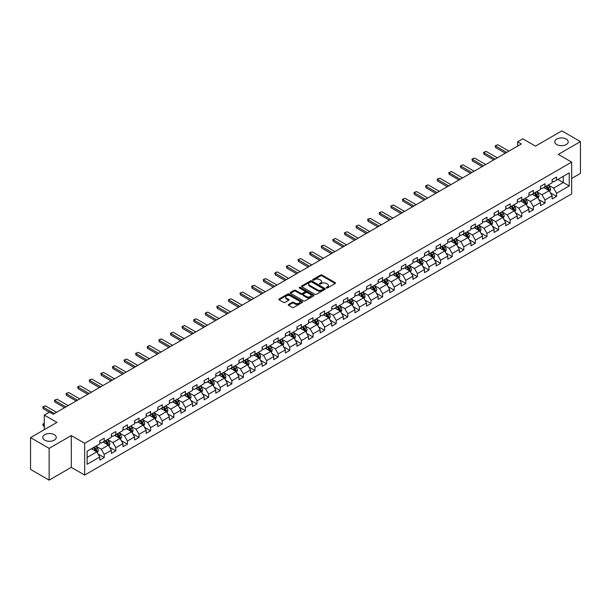 <?xml version="1.0" encoding="UTF-8"?>
<svg xmlns="http://www.w3.org/2000/svg" width="611" height="611" viewBox="0 0 611 611"><rect width="100%" height="100%" fill="white"/><g stroke="black" fill="none" stroke-linecap="round" stroke-linejoin="round"><path stroke-width="0.92" d="M326.411 287.957A0.726 0.42 0 0 0 327.435 287.957L335.187 283.481A1.031 0.596 0 0 0 335.492 283.061A1.031 0.596 0 0 0 335.187 282.633L322.05 275.049A1.031 0.596 0 0 0 320.592 275.049L312.84 279.525A0.726 0.42 0 0 0 313.863 280.121L314.864 279.54A3.299 1.909 0 0 1 319.538 279.54L320.63 280.174A3.299 1.909 0 0 1 321.6 281.518A3.299 1.909 0 0 1 320.63 282.87L319.629 283.451A0.726 0.42 0 0 0 320.645 284.039L321.653 283.458A3.299 1.909 0 0 1 326.32 283.458L327.42 284.092A3.299 1.909 0 0 1 328.382 285.436A3.299 1.909 0 0 1 327.42 286.788L326.411 287.369A0.726 0.42 0 0 0 326.411 287.957L326.411 287.369M54.264 434.665A6.729 3.887 0 0 0 46.932 433.825A6.729 3.887 0 0 0 42.778 437.415A6.729 3.887 0 0 0 44.748 440.157A6.729 3.887 0 0 0 52.088 441.005A6.729 3.887 0 0 0 56.243 437.415A6.729 3.887 0 0 0 54.264 434.665M566.252 139.079A6.729 3.887 0 0 0 558.912 138.231A6.729 3.887 0 0 0 554.757 141.821A6.729 3.887 0 0 0 556.736 144.57A6.729 3.887 0 0 0 564.068 145.41A6.729 3.887 0 0 0 568.222 141.821A6.729 3.887 0 0 0 566.252 139.079M288.552 304.461A1.031 0.596 0 0 0 288.255 304.881A1.031 0.596 0 0 0 288.552 305.301L292.241 307.432A1.031 0.596 0 0 0 293.7 307.432L302.315 302.46A1.031 0.596 0 0 0 302.613 302.04A1.031 0.596 0 0 0 302.315 301.62L289.179 294.036A1.031 0.596 0 0 0 287.712 294.036L279.105 299.008A1.031 0.596 0 0 0 278.799 299.428A1.031 0.596 0 0 0 279.105 299.848L283.557 302.414A1.031 0.596 0 0 0 285.016 302.414L288.697 300.291A1.031 0.596 0 0 0 289.003 299.871A1.031 0.596 0 0 0 288.697 299.451L286.49 298.176A2.757 1.596 0 0 1 285.688 297.045A2.757 1.596 0 0 1 287.391 295.571A2.757 1.596 0 0 1 290.401 295.923L299.046 300.91A2.757 1.596 0 0 1 299.856 302.04A2.757 1.596 0 0 1 298.153 303.514A2.757 1.596 0 0 1 295.144 303.163L293.7 302.33A1.031 0.596 0 0 0 292.241 302.33L288.552 304.461L288.552 305.301M571.675 178.443L580.45 173.371L580.45 141.607L561.86 130.876L535.465 146.113L522.825 138.819L517.624 141.821L521.343 143.967L53.226 414.235L49.506 412.089L44.305 415.09L44.305 429.686M49.14 448.359L49.14 480.124L71.296 467.331L71.296 435.567L49.14 448.359L30.55 437.629L56.945 422.384L44.305 415.09M71.296 435.567L84.677 443.296L571.675 162.129L571.675 193.893L84.677 475.06L84.677 443.296M580.45 141.607L558.294 154.4L571.675 162.129M314.94 294.326A1.031 0.596 0 0 0 316.399 294.326L325.006 289.354A1.031 0.596 0 0 0 325.312 288.934A1.031 0.596 0 0 0 325.006 288.514L311.87 280.93A1.031 0.596 0 0 0 310.411 280.93L301.803 285.902A1.031 0.596 0 0 0 301.498 286.322A1.031 0.596 0 0 0 301.803 286.742L314.94 294.326M299.573 288.109A0.726 0.42 0 0 1 300.307 288.216L300.307 287.353L313.657 295.067A1.031 0.596 0 0 1 313.962 295.487A1.031 0.596 0 0 1 313.657 295.907L305.049 300.879A1.031 0.596 0 0 1 303.591 300.879L290.454 293.295L290.454 292.455A1.031 0.596 0 0 0 290.149 292.875A1.031 0.596 0 0 0 290.454 293.295M290.454 292.455L294.135 290.324A1.031 0.596 0 0 1 295.594 290.324L300.925 293.402A1.031 0.596 0 0 0 302.384 293.402L304.828 291.989A1.031 0.596 0 0 0 305.133 291.569A1.031 0.596 0 0 0 304.828 291.149L299.283 287.941A0.726 0.42 0 0 1 300.307 287.353M49.14 480.124L30.55 469.393L30.55 437.629M98.027 453.958L104.229 457.547L104.229 454.408L111.37 450.292L111.37 453.423L115.83 450.849L115.83 447.718L122.971 443.594L122.971 446.725L127.432 444.151L127.432 441.02L134.565 436.896L134.565 440.027L139.025 437.453L139.025 434.322L146.166 430.197L146.166 433.336L150.627 430.755L150.627 427.624L157.768 423.507L157.768 426.638L162.228 424.065L162.228 420.926L169.362 416.809L169.362 419.94L173.822 417.366L173.822 414.235L180.963 410.111L180.963 413.242L185.423 410.668L185.423 407.537L192.564 403.413L192.564 406.552L197.025 403.97L197.025 400.839L204.158 396.715L204.158 399.854L208.618 397.28L208.618 394.141L215.759 390.024L215.759 393.156L220.22 390.582L220.22 387.443L227.361 383.326L227.361 386.458L231.821 383.884L231.821 380.752L238.954 376.628L238.954 379.759L243.415 377.186L243.415 374.054L250.556 369.93L250.556 373.069L255.016 370.487L255.016 367.356L262.15 363.24L262.15 366.371L266.617 363.797L266.617 360.658L273.751 356.541L273.751 359.673L278.211 357.099L278.211 353.96L285.352 349.843L285.352 352.975L289.813 350.401L289.813 347.269L296.946 343.145L296.946 346.277L301.414 343.703L301.414 340.571L308.547 336.447L308.547 339.586L313.008 337.005L313.008 333.873L320.149 329.757L320.149 332.888L324.609 330.314L324.609 327.175L331.742 323.059L331.742 326.19L336.21 323.616L336.21 320.485L343.344 316.361L343.344 319.492L347.804 316.918L347.804 313.787L354.945 309.662L354.945 312.794L359.405 310.22L359.405 307.089L366.539 302.964L366.539 306.103L371.007 303.522L371.007 300.391L378.14 296.274L378.14 299.405L382.601 296.831L382.601 293.692L389.742 289.576L389.742 292.707L394.202 290.133L394.202 287.002L401.335 282.878L401.335 286.009L405.803 283.435L405.803 280.304L412.937 276.18L412.937 279.319L417.397 276.737L417.397 273.606L424.538 269.482L424.538 272.621L428.998 270.047L428.998 266.908L436.132 262.791L436.132 265.922L440.592 263.349L440.592 260.21L447.733 256.093L447.733 259.224L452.193 256.651L452.193 253.519L459.335 249.395L459.335 252.526L463.795 249.952L463.795 246.821L470.928 242.697L470.928 245.836L475.389 243.254L475.389 240.123L482.53 236.006L482.53 239.138L486.99 236.564L486.99 233.425L494.131 229.308L494.131 232.44L498.591 229.866L498.591 226.727L505.725 222.61L505.725 225.742L510.185 223.168L510.185 220.036L517.326 215.912L517.326 219.044L521.786 216.47L521.786 213.338L528.927 209.214L528.927 212.353L533.388 209.772L533.388 206.64L540.521 202.524L540.521 205.655L544.981 203.081L544.981 199.942L552.123 195.826L552.123 198.957L556.583 196.383L556.583 193.252L569.223 185.95L569.223 172.898L563.273 176.335L563.273 182.513L569.223 185.95M104.229 457.547L99.769 460.121L99.769 456.99L87.129 464.284L87.129 451.231L99.769 443.937L99.769 440.806L104.229 438.224L104.229 441.363L111.37 437.239L111.37 434.108L115.83 431.534L115.83 434.665L122.971 430.541L122.971 427.41L127.432 424.836L127.432 427.967L134.565 423.851L134.565 420.712L139.025 418.138L139.025 421.269L146.166 417.153L146.166 414.014L150.627 411.44L150.627 414.579L157.768 410.455L157.768 407.323L162.228 404.742L162.228 407.881L169.362 403.756L169.362 400.625L173.822 398.051L173.822 401.183L180.963 397.058L180.963 393.927L185.423 391.353L185.423 394.485L192.564 390.368L192.564 387.229L197.025 384.655L197.025 387.786L204.158 383.67L204.158 380.538L208.618 377.957L208.618 381.096L215.759 376.972L215.759 373.84L220.22 371.267L220.22 374.398L227.361 370.274L227.361 367.142L231.821 364.568L231.821 367.7L238.954 363.576L238.954 360.444L243.415 357.87L243.415 361.002L250.556 356.885L250.556 353.746L255.016 351.172L255.016 354.304L262.15 350.187L262.15 347.056L266.617 344.474L266.617 347.613L273.751 343.489L273.751 340.358L278.211 337.784L278.211 340.915L285.352 336.791L285.352 333.659L289.813 331.086L289.813 334.217L296.946 330.1L296.946 326.961L301.414 324.388L301.414 327.519L308.547 323.402L308.547 320.263L313.008 317.689L313.008 320.821L320.149 316.704L320.149 313.573L324.609 310.991L324.609 314.13L331.742 310.006L331.742 306.875L336.21 304.301L336.21 307.432L343.344 303.308L343.344 300.177L347.804 297.603L347.804 300.734L354.945 296.618L354.945 293.479L359.405 290.905L359.405 294.036L366.539 289.92L366.539 286.78L371.007 284.207L371.007 287.346L378.14 283.221L378.14 280.09L382.601 277.509L382.601 280.648L389.742 276.523L389.742 273.392L394.202 270.818L394.202 273.949L401.335 269.825L401.335 266.694L405.803 264.12L405.803 267.251L412.937 263.135L412.937 259.996L417.397 257.422L417.397 260.553L424.538 256.437L424.538 253.305L428.998 250.724L428.998 253.863L436.132 249.739L436.132 246.607L440.592 244.033L440.592 247.165L447.733 243.041L447.733 239.909L452.193 237.335L452.193 240.467L459.335 236.342L459.335 233.211L463.795 230.637L463.795 233.769L470.928 229.652L470.928 226.513L475.389 223.939L475.389 227.071L482.53 222.954L482.53 219.823L486.99 217.241L486.99 220.38L494.131 216.256L494.131 213.124L498.591 210.551L498.591 213.682L505.725 209.558L505.725 206.426L510.185 203.853L510.185 206.984L517.326 202.867L517.326 199.728L521.786 197.154L521.786 200.286L528.927 196.169L528.927 193.03L533.388 190.456L533.388 193.588L540.521 189.471L540.521 186.34L544.981 183.758L544.981 186.897L552.123 182.773L552.123 179.642L556.583 177.068L556.583 180.199L569.223 172.898M103.045 442.051L108.399 445.136L101.258 449.261L95.904 446.167M99.769 442.219L101.258 443.082L104.229 441.363M101.258 449.261L104.229 454.408M108.399 445.136L111.37 450.292M114.639 435.353L119.993 438.446L112.859 442.563L107.505 439.469M111.37 435.521L112.859 436.384L115.83 434.665M112.859 442.563L115.83 447.718M119.993 438.446L122.971 443.594M126.24 428.655L131.594 431.748L124.453 435.864L119.099 432.779M122.971 428.83L124.453 429.686L127.432 427.967M124.453 435.864L127.432 441.02M131.594 431.748L134.565 436.896M137.842 421.957L143.195 425.05L136.054 429.174L130.701 426.081M134.565 422.132L136.054 422.988L139.025 421.269M136.054 429.174L139.025 434.322M143.195 425.05L146.166 430.197M149.435 415.259L154.789 418.352L147.656 422.476L142.302 419.383M146.166 415.434L147.656 416.29L150.627 414.579M147.656 422.476L150.627 427.624M154.789 418.352L157.768 423.507M161.037 408.568L166.391 411.654L159.25 415.778L153.896 412.685M157.768 408.736L159.25 409.599L162.228 407.881M159.25 415.778L162.228 420.926M166.391 411.654L169.362 416.809M172.638 401.87L177.984 404.963L170.851 409.08L165.497 405.987M169.362 402.038L170.851 402.901L173.822 401.183M170.851 409.08L173.822 414.235M177.984 404.963L180.963 410.111M184.232 395.172L189.586 398.265L182.452 402.382L177.098 399.296M180.963 395.348L182.452 396.203L185.423 394.485M182.452 402.382L185.423 407.537M189.586 398.265L192.564 403.413M195.833 388.474L201.187 391.567L194.046 395.691L188.692 392.598M192.564 388.649L194.046 389.505L197.025 387.786M194.046 395.691L197.025 400.839M201.187 391.567L204.158 396.715M207.435 381.783L212.781 384.869L205.647 388.993L200.293 385.9M204.158 381.951L205.647 382.807L208.618 381.096M205.647 388.993L208.618 394.141M212.781 384.869L215.759 390.024M219.028 375.085L224.382 378.171L217.249 382.295L211.895 379.202M215.759 375.253L217.249 376.116L220.22 374.398M217.249 382.295L220.22 387.443M224.382 378.171L227.361 383.326M230.63 368.387L235.983 371.48L228.842 375.597L223.489 372.511M227.361 368.555L228.842 369.418L231.821 367.7M228.842 375.597L231.821 380.752M235.983 371.48L238.954 376.628M242.231 361.689L247.577 364.782L240.444 368.899L235.09 365.813M238.954 361.865L240.444 362.72L243.415 361.002M240.444 368.899L243.415 374.054M247.577 364.782L250.556 369.93M253.825 354.991L259.179 358.084L252.045 362.208L246.691 359.115M250.556 355.167L252.045 356.022L255.016 354.304M252.045 362.208L255.016 367.356M259.179 358.084L262.15 363.24M265.426 348.301L270.78 351.386L263.639 355.51L258.285 352.417M262.15 348.469L263.639 349.324L266.617 347.613M263.639 355.51L266.617 360.658M270.78 351.386L273.751 356.541M277.02 341.602L282.374 344.688L275.24 348.812L269.886 345.719M273.751 341.77L275.24 342.634L278.211 340.915M275.24 348.812L278.211 353.96M282.374 344.688L285.352 349.843M288.621 334.904L293.975 337.998L286.842 342.114L281.488 339.029M285.352 335.072L286.842 335.935L289.813 334.217M286.842 342.114L289.813 347.269M293.975 337.998L296.946 343.145M300.222 328.206L305.576 331.299L298.435 335.416L293.081 332.331M296.946 328.382L298.435 329.237L301.414 327.519M298.435 335.416L301.414 340.571M305.576 331.299L308.547 336.447M311.816 321.508L317.17 324.601L310.037 328.726L304.683 325.632M308.547 321.684L310.037 322.539L313.008 320.821M310.037 328.726L313.008 333.873M317.17 324.601L320.149 329.757M323.418 314.818L328.771 317.903L321.63 322.028L316.284 318.934M320.149 314.986L321.63 315.849L324.609 314.13M321.63 322.028L324.609 327.175M328.771 317.903L331.742 323.059M335.019 308.12L340.373 311.213L333.232 315.329L327.878 312.236M331.742 308.288L333.232 309.151L336.21 307.432M333.232 315.329L336.21 320.485M340.373 311.213L343.344 316.361M346.613 301.422L351.967 304.515L344.833 308.631L339.479 305.546M343.344 301.597L344.833 302.453L347.804 300.734M344.833 308.631L347.804 313.787M351.967 304.515L354.945 309.662M358.214 294.723L363.568 297.817L356.427 301.941L351.081 298.848M354.945 294.899L356.427 295.755L359.405 294.036M356.427 301.941L359.405 307.089M363.568 297.817L366.539 302.964M369.815 288.025L375.169 291.119L368.028 295.243L362.674 292.15M366.539 288.201L368.028 289.056L371.007 287.346M368.028 295.243L371.007 300.391M375.169 291.119L378.14 296.274M381.409 281.335L386.763 284.421L379.63 288.545L374.276 285.452M378.14 281.503L379.63 282.366L382.601 280.648M379.63 288.545L382.601 293.692M386.763 284.421L389.742 289.576M393.01 274.637L398.364 277.73L391.223 281.847L385.877 278.753M389.742 274.805L391.223 275.668L394.202 273.949M391.223 281.847L394.202 287.002M398.364 277.73L401.335 282.878M404.612 267.939L409.966 271.032L402.825 275.149L397.471 272.063M401.335 268.114L402.825 268.97L405.803 267.251M402.825 275.149L405.803 280.304M409.966 271.032L412.937 276.18M416.206 261.241L421.559 264.334L414.426 268.458L409.072 265.365M412.937 261.416L414.426 262.272L417.397 260.553M414.426 268.458L417.397 273.606M421.559 264.334L424.538 269.482M427.807 254.55L433.161 257.636L426.02 261.76L420.666 258.667M424.538 254.718L426.02 255.574L428.998 253.863M426.02 261.76L428.998 266.908M433.161 257.636L436.132 262.791M439.408 247.852L444.762 250.938L437.621 255.062L432.267 251.969M436.132 248.02L437.621 248.883L440.592 247.165M437.621 255.062L440.592 260.21M444.762 250.938L447.733 256.093M451.002 241.154L456.356 244.247L449.222 248.364L443.869 245.278M447.733 241.322L449.222 242.185L452.193 240.467M449.222 248.364L452.193 253.519M456.356 244.247L459.335 249.395M462.603 234.456L467.957 237.549L460.816 241.666L455.462 238.58M459.335 234.632L460.816 235.487L463.795 233.769M460.816 241.666L463.795 246.821M467.957 237.549L470.928 242.697M474.205 227.758L479.559 230.851L472.418 234.975L467.064 231.882M470.928 227.934L472.418 228.789L475.389 227.071M472.418 234.975L475.389 240.123M479.559 230.851L482.53 236.006M485.798 221.067L491.152 224.153L484.019 228.277L478.665 225.184M482.53 221.235L484.019 222.091L486.99 220.38M484.019 228.277L486.99 233.425M491.152 224.153L494.131 229.308M497.4 214.369L502.754 217.455L495.613 221.579L490.259 218.486M494.131 214.537L495.613 215.4L498.591 213.682M495.613 221.579L498.591 226.727M502.754 217.455L505.725 222.61M509.001 207.671L514.355 210.764L507.214 214.881L501.86 211.796M505.725 207.839L507.214 208.702L510.185 206.984M507.214 214.881L510.185 220.036M514.355 210.764L517.326 215.912M520.595 200.973L525.949 204.066L518.815 208.183L513.461 205.097M517.326 201.149L518.815 202.004L521.786 200.286M518.815 208.183L521.786 213.338M525.949 204.066L528.927 209.214M532.196 194.275L537.55 197.368L530.409 201.493L525.055 198.399M528.927 194.451L530.409 195.306L533.388 193.588M530.409 201.493L533.388 206.64M537.55 197.368L540.521 202.524M543.798 187.585L549.152 190.67L542.01 194.794L536.657 191.701M540.521 187.753L542.01 188.616L544.981 186.897M542.01 194.794L544.981 199.942M549.152 190.67L552.123 195.826M557.919 179.428L563.273 182.513L553.612 188.096L548.258 185.003M552.123 181.055L553.612 181.918L556.583 180.199M553.612 188.096L556.583 193.252M71.296 467.331L84.677 475.06M517.624 141.821L517.624 146.113M87.129 457.418L96.798 451.835L91.444 448.741M96.798 451.835L99.769 456.99M550.374 192.801L556.583 196.383M538.78 199.492L544.981 203.081M527.178 206.19L533.388 209.772M515.577 212.888L521.786 216.47M503.983 219.586L510.185 223.168M492.382 226.276L498.591 229.866M480.781 232.974L486.99 236.564M469.187 239.672L475.389 243.254M457.586 246.37L463.795 249.952M445.984 253.069L452.193 256.651M434.39 259.759L440.592 263.349M422.789 266.457L428.998 270.047M411.188 273.155L417.397 276.737M399.594 279.853L405.803 283.435M387.993 286.551L394.202 290.133M376.391 293.242L382.601 296.831M364.798 299.94L371.007 303.522M353.196 306.638L359.405 310.22M341.595 313.336L347.804 316.918M330.001 320.034L336.21 323.616M318.4 326.725L324.609 330.314M306.798 333.423L313.008 337.005M295.205 340.121L301.414 343.703M283.603 346.819L289.813 350.401M272.002 353.509L278.211 357.099M260.408 360.207L266.617 363.797M248.807 366.906L255.016 370.487M237.205 373.604L243.415 377.186M225.612 380.302L231.821 383.884M214.01 386.992L220.22 390.582M202.409 393.69L208.618 397.28M190.815 400.388L197.025 403.97M179.214 407.086L185.423 410.668M167.613 413.784L173.822 417.366M156.019 420.475L162.228 424.065M144.417 427.173L150.627 430.755M132.816 433.871L139.025 437.453M121.222 440.569L127.432 444.151M109.621 447.267L115.83 450.849M326.702 288.056L327.42 287.644A3.299 1.909 0 0 0 328.382 286.299L328.382 285.436M321.6 281.518L321.6 282.381A3.299 1.909 0 0 1 320.63 283.725L319.912 284.138M335.179 283.489L322.05 275.912A1.031 0.596 0 0 0 320.592 275.912L313.13 280.22M325.006 288.514L325.006 289.354L311.87 281.786A1.031 0.596 0 0 0 310.411 281.786L301.811 286.75L301.803 285.902M323.181 289.232A0.726 0.42 0 0 0 323.181 288.636L311.656 281.984A0.726 0.42 0 0 0 310.632 281.984L309.571 282.595A3.299 1.909 0 0 0 308.608 283.939A3.299 1.909 0 0 0 309.571 285.291L317.453 289.843A3.299 1.909 0 0 0 322.127 289.843L323.181 289.232L323.181 290.088A0.726 0.42 0 0 0 323.395 289.797L323.395 288.934M308.608 283.939L308.608 284.802A3.299 1.909 0 0 0 309.571 286.147L309.571 285.291M323.181 290.088L322.127 290.699A3.299 1.909 0 0 1 317.453 290.699L309.571 286.147M290.469 293.303L294.135 291.187L294.135 290.324M305.133 291.569L305.133 292.425A1.031 0.596 0 0 1 304.828 292.845L302.384 294.258A1.031 0.596 0 0 1 300.925 294.258L295.594 291.187A1.031 0.596 0 0 0 294.135 291.187M300.307 288.216L313.649 295.915M306.455 296.595A2.757 1.596 0 0 0 309.464 296.938A2.757 1.596 0 0 0 311.167 295.464A2.757 1.596 0 0 0 310.357 294.342L307.31 292.577A1.031 0.596 0 0 0 305.851 292.577L303.407 293.99A1.031 0.596 0 0 0 303.102 294.41A1.031 0.596 0 0 0 303.407 294.83L306.455 296.595L306.455 297.45A2.757 1.596 0 0 0 309.464 297.794A2.757 1.596 0 0 0 311.167 296.327L311.167 295.464M303.102 294.41L303.102 295.273A1.031 0.596 0 0 0 303.407 295.693L303.407 294.83M306.455 297.45L303.407 295.693M299.856 302.04L299.856 302.896A2.757 1.596 0 0 1 298.153 304.37A2.757 1.596 0 0 1 295.144 304.026L293.7 303.193A1.031 0.596 0 0 0 292.241 303.193L288.568 305.309M285.688 297.045L285.688 297.908A2.757 1.596 0 0 0 286.49 299.031L286.49 298.176M288.697 299.451L288.697 300.291L286.49 299.031M302.3 302.468L289.179 294.892A1.031 0.596 0 0 0 287.712 294.892L279.12 299.856L279.105 299.008M549.732 191.694L550.618 189.463A2.788 1.612 -120 0 0 549.732 187.088L548.197 185.041M545.524 188.578L544.477 187.187M545.89 186.37L547.425 188.417A2.788 1.612 60 0 1 548.227 190.097L549.113 189.578A2.788 1.612 -120 0 0 548.319 187.905L546.784 185.859M546.089 186.256L547.784 188.532A1.421 0.817 60 0 1 548.044 188.959L549.113 189.578M506.695 152.422L495.597 146.021L495.597 147.564L495.193 145.785L497.828 144.731L508.925 151.138M505.358 153.201L495.597 147.564M497.828 144.731L495.193 145.785M538.138 198.384L539.024 196.162A2.788 1.612 -120 0 0 538.131 193.786L536.595 191.739M533.922 195.276L532.884 193.886M534.289 193.068L535.824 195.115A2.788 1.612 60 0 1 536.626 196.795L537.52 196.276A2.788 1.612 -120 0 0 536.718 194.604L535.183 192.549M534.488 192.954L536.191 195.23A1.421 0.817 60 0 1 536.45 195.657L537.52 196.276M526.537 205.082L527.423 202.852A2.788 1.612 -120 0 0 526.537 200.484L525.002 198.43M522.321 201.974L521.282 200.584M522.695 199.766L524.23 201.813A2.788 1.612 60 0 1 525.025 203.486L525.918 202.974A2.788 1.612 -120 0 0 525.124 201.294L523.589 199.247M522.886 199.652L524.589 201.928A1.421 0.817 60 0 1 524.849 202.356L525.918 202.974M495.093 159.12L484.004 152.719L484.004 154.262L483.591 152.483L484.706 151.834L486.234 151.429L497.323 157.837M493.757 159.891L484.004 154.262M486.234 151.429L483.591 152.483M483.5 165.818L472.402 159.41L472.402 160.96L471.998 159.181L473.113 158.532L474.632 158.127L485.73 164.527M482.155 166.589L472.402 160.96M474.632 158.127L471.998 159.181M514.943 211.78L515.821 209.55A2.788 1.612 -120 0 0 514.936 207.175L513.4 205.128M510.727 208.664L509.681 207.274M511.094 206.465L512.629 208.511A2.788 1.612 60 0 1 513.431 210.184L514.317 209.672A2.788 1.612 -120 0 0 513.523 207.992L511.987 205.945M511.292 206.35L512.988 208.618A1.421 0.817 60 0 1 513.248 209.054L514.317 209.672M503.342 218.478L504.228 216.248A2.788 1.612 -120 0 0 503.334 213.873L501.799 211.826M499.126 215.362L498.087 213.972M499.5 213.155L501.028 215.209A2.788 1.612 60 0 1 501.83 216.882L502.723 216.37A2.788 1.612 -120 0 0 501.921 214.69L500.386 212.643M499.691 213.048L501.394 215.316A1.421 0.817 60 0 1 501.654 215.752L502.723 216.37M491.74 225.169L492.626 222.946A2.788 1.612 -120 0 0 491.74 220.571L490.205 218.524M487.525 222.06L486.486 220.67M487.899 219.853L489.434 221.9A2.788 1.612 60 0 1 490.228 223.58L491.122 223.061A2.788 1.612 -120 0 0 490.328 221.388L488.792 219.341M488.09 219.739L489.793 222.014A1.421 0.817 60 0 1 490.053 222.442L491.122 223.061M471.898 172.516L460.801 166.108L460.801 167.658L460.396 165.871L463.039 164.825L474.128 171.225M470.562 173.287L460.801 167.658M463.039 164.825L460.396 165.871M460.297 179.214L449.207 172.806L449.207 174.349L448.795 172.569L451.437 171.515L462.527 177.923M458.96 179.985L449.207 174.349M451.437 171.515L448.795 172.569M448.703 185.904L437.606 179.504L437.606 181.047L437.201 179.267L438.316 178.626L439.836 178.213L450.933 184.621M447.359 186.683L437.606 181.047M439.836 178.213L437.201 179.267M480.147 231.867L481.025 229.644A2.788 1.612 -120 0 0 480.139 227.269L478.604 225.222M475.931 228.758L474.884 227.368M476.297 226.551L477.833 228.598A2.788 1.612 60 0 1 478.634 230.278L479.52 229.759A2.788 1.612 -120 0 0 478.726 228.086L477.191 226.032M476.496 226.437L478.199 228.713A1.421 0.817 60 0 1 478.451 229.14L479.52 229.759M437.102 192.602L426.004 186.202L426.004 187.745L425.6 185.965L426.715 185.316L428.242 184.912L439.332 191.319M435.765 193.374L426.004 187.745M428.242 184.912L425.6 185.965M468.545 238.565L469.431 236.335A2.788 1.612 -120 0 0 468.538 233.967L467.003 231.913M464.329 235.456L463.291 234.059M464.704 233.249L466.231 235.296A2.788 1.612 60 0 1 467.033 236.969L467.927 236.457A2.788 1.612 -120 0 0 467.125 234.777L465.59 232.73M464.895 233.135L466.598 235.411A1.421 0.817 60 0 1 466.857 235.838L467.927 236.457M425.5 199.301L414.411 192.893L414.411 194.443L413.998 192.664L415.113 192.014L416.641 191.61L427.731 198.01M424.164 200.072L414.411 194.443M416.641 191.61L413.998 192.664M456.944 245.263L457.83 243.033A2.788 1.612 -120 0 0 456.944 240.658L455.409 238.611M452.728 242.147L451.689 240.757M453.102 239.94L454.637 241.994A2.788 1.612 60 0 1 455.432 243.667L456.325 243.155A2.788 1.612 -120 0 0 455.531 241.475L453.996 239.428M453.293 239.833L454.996 242.101A1.421 0.817 60 0 1 455.256 242.536L456.325 243.155M413.907 205.999L402.809 199.591L402.809 201.141L402.405 199.354L405.04 198.308L416.137 204.708M412.562 206.77L402.809 201.141M405.04 198.308L402.405 199.354M445.35 251.961L446.229 249.731A2.788 1.612 -120 0 0 445.343 247.356L443.807 245.309M441.134 248.845L440.088 247.455M441.501 246.638L443.036 248.685A2.788 1.612 60 0 1 443.838 250.365L444.724 249.846A2.788 1.612 -120 0 0 443.93 248.173L442.395 246.126M441.7 246.531L443.403 248.799A1.421 0.817 60 0 1 443.655 249.235L444.724 249.846M402.305 212.697L391.208 206.289L391.208 207.832L390.803 206.052L393.446 204.998L404.535 211.406M400.969 213.468L391.208 207.832M393.446 204.998L390.803 206.052M433.749 258.652L434.635 256.429A2.788 1.612 -120 0 0 433.741 254.054L432.206 252.007M429.533 255.543L428.494 254.153M429.907 253.336L431.435 255.383A2.788 1.612 60 0 1 432.237 257.063L433.13 256.544A2.788 1.612 -120 0 0 432.328 254.871L430.793 252.824M430.098 253.221L431.801 255.497A1.421 0.817 60 0 1 432.061 255.925L433.13 256.544M390.704 219.387L379.614 212.987L379.614 214.53L379.202 212.75L381.844 211.696L392.934 218.104M389.367 220.166L379.614 214.53M381.844 211.696L379.202 212.75M422.148 265.35L423.033 263.12A2.788 1.612 -120 0 0 422.148 260.752L420.612 258.705M417.932 262.241L416.893 260.851M418.306 260.034L419.841 262.081A2.788 1.612 60 0 1 420.635 263.753L421.529 263.242A2.788 1.612 -120 0 0 420.735 261.569L419.199 259.515M418.497 259.919L420.2 262.195A1.421 0.817 60 0 1 420.46 262.623L421.529 263.242M379.11 226.085L368.013 219.685L368.013 221.228L367.608 219.448L368.723 218.799L370.243 218.394L381.34 224.802M377.766 226.857L368.013 221.228M370.243 218.394L367.608 219.448M410.554 272.048L411.432 269.818A2.788 1.612 -120 0 0 410.546 267.45L409.011 265.395M406.338 268.939L405.292 267.542M406.705 266.732L408.24 268.779A2.788 1.612 60 0 1 409.042 270.452L409.928 269.94A2.788 1.612 -120 0 0 409.133 268.26L407.598 266.213M406.903 266.617L408.606 268.886A1.421 0.817 60 0 1 408.858 269.321L409.928 269.94M367.509 232.783L356.419 226.375L356.419 227.926L356.007 226.139L358.649 225.092L369.739 231.493M366.172 233.555L356.419 227.926M358.649 225.092L356.007 226.139M398.952 278.746L399.838 276.516A2.788 1.612 -120 0 0 398.945 274.14L397.41 272.094M394.737 275.63L393.698 274.24M395.111 273.423L396.646 275.477A2.788 1.612 60 0 1 397.44 277.15L398.334 276.638A2.788 1.612 -120 0 0 397.532 274.958L395.997 272.911M395.302 273.316L397.005 275.584A1.421 0.817 60 0 1 397.265 276.019L398.334 276.638M355.908 239.481L344.818 233.074L344.818 234.624L344.405 232.837L347.048 231.79L358.138 238.191M354.571 240.253L344.818 234.624M347.048 231.79L344.405 232.837M387.351 285.444L388.237 283.214A2.788 1.612 -120 0 0 387.351 280.839L385.816 278.792M383.135 282.328L382.096 280.938M383.509 280.121L385.045 282.167A2.788 1.612 60 0 1 385.839 283.848L386.732 283.328A2.788 1.612 -120 0 0 385.938 281.656L384.403 279.609M383.7 280.014L385.404 282.282A1.421 0.817 60 0 1 385.663 282.717L386.732 283.328M344.314 246.18L333.216 239.772L333.216 241.314L332.812 239.535L335.447 238.481L346.544 244.889M342.97 246.951L333.216 241.314M335.447 238.481L332.812 239.535M375.757 292.134L376.636 289.912A2.788 1.612 -120 0 0 375.75 287.537L374.215 285.49M371.541 289.026L370.495 287.636M371.908 286.819L373.443 288.866A2.788 1.612 60 0 1 374.245 290.546L375.131 290.026A2.788 1.612 -120 0 0 374.337 288.354L372.802 286.307M372.107 286.704L373.81 288.98A1.421 0.817 60 0 1 374.062 289.408L375.131 290.026M332.712 252.87L321.623 246.47L321.623 248.013L321.21 246.233L322.325 245.591L323.853 245.179L334.943 251.587M331.376 253.641L321.623 248.013M323.853 245.179L321.21 246.233M364.156 298.832L365.042 296.602A2.788 1.612 -120 0 0 364.148 294.235L362.613 292.188M359.94 295.724L358.901 294.334M360.314 293.517L361.849 295.564A2.788 1.612 60 0 1 362.644 297.236L363.537 296.725A2.788 1.612 -120 0 0 362.735 295.052L361.2 292.997M360.505 293.402L362.208 295.678A1.421 0.817 60 0 1 362.468 296.106L363.537 296.725M321.111 259.568L310.021 253.168L310.021 254.711L309.609 252.931L310.724 252.282L312.252 251.877L323.341 258.277M319.774 260.339L310.021 254.711M312.252 251.877L309.609 252.931M352.555 305.531L353.441 303.3A2.788 1.612 -120 0 0 352.555 300.933L351.02 298.878M348.339 302.422L347.3 301.024M348.713 300.215L350.248 302.262A2.788 1.612 60 0 1 351.042 303.934L351.936 303.423A2.788 1.612 -120 0 0 351.142 301.742L349.607 299.695M348.904 300.1L350.607 302.369A1.421 0.817 60 0 1 350.867 302.804L351.936 303.423M309.517 266.266L298.42 259.858L298.42 261.409L298.015 259.622L300.65 258.575L311.747 264.975M308.173 267.038L298.42 261.409M300.65 258.575L298.015 259.622M340.961 312.229L341.839 309.998A2.788 1.612 -120 0 0 340.953 307.623L339.418 305.576M336.745 309.113L335.699 307.723M337.112 306.905L338.647 308.96A2.788 1.612 60 0 1 339.449 310.632L340.335 310.121A2.788 1.612 -120 0 0 339.54 308.44L338.005 306.394M337.31 306.798L339.013 309.067A1.421 0.817 60 0 1 339.265 309.502L340.335 310.121M297.916 272.964L286.826 266.556L286.826 268.099L286.414 266.32L289.056 265.273L300.146 271.674M296.579 273.736L286.826 268.099M289.056 265.273L286.414 266.32M329.36 318.927L330.245 316.697A2.788 1.612 -120 0 0 329.352 314.321L327.817 312.274M325.144 315.811L324.105 314.421M325.518 313.603L327.053 315.65A2.788 1.612 60 0 1 327.847 317.33L328.741 316.811A2.788 1.612 -120 0 0 327.939 315.139L326.404 313.092M325.709 313.489L327.412 315.765A1.421 0.817 60 0 1 327.672 316.192L328.741 316.811M286.315 279.655L275.225 273.254L275.225 274.797L274.813 273.018L275.928 272.376L277.455 271.964L288.545 278.372M284.978 280.434L275.225 274.797M277.455 271.964L274.813 273.018M317.758 325.617L318.644 323.395A2.788 1.612 -120 0 0 317.758 321.019L316.223 318.973M313.542 322.509L312.504 321.119M313.917 320.301L315.452 322.348A2.788 1.612 60 0 1 316.246 324.029L317.14 323.509A2.788 1.612 -120 0 0 316.345 321.837L314.81 319.782M314.107 320.187L315.811 322.463A1.421 0.817 60 0 1 316.07 322.891L317.14 323.509M274.721 286.353L263.624 279.953L263.624 281.495L263.219 279.716L264.334 279.067L265.854 278.662L276.951 285.07M273.377 287.124L263.624 281.495M265.854 278.662L263.219 279.716M306.164 332.315L307.043 330.085A2.788 1.612 -120 0 0 306.157 327.717L304.622 325.663M301.949 329.207L300.902 327.817M302.315 327L303.85 329.046A2.788 1.612 60 0 1 304.652 330.719L305.538 330.207A2.788 1.612 -120 0 0 304.744 328.527L303.209 326.48M302.514 326.885L304.217 329.161A1.421 0.817 60 0 1 304.469 329.589L305.538 330.207M263.12 293.051L252.03 286.643L252.03 288.193L251.617 286.414L252.733 285.765L254.26 285.36L265.35 291.76M261.783 293.822L252.03 288.193M254.26 285.36L251.617 286.414M294.563 339.013L295.449 336.783A2.788 1.612 -120 0 0 294.555 334.416L293.02 332.361M290.347 335.897L289.309 334.507M290.721 333.698L292.257 335.745A2.788 1.612 60 0 1 293.051 337.417L293.944 336.905A2.788 1.612 -120 0 0 293.143 335.225L291.607 333.178M290.912 333.583L292.616 335.851A1.421 0.817 60 0 1 292.875 336.287L293.944 336.905M251.518 299.749L240.429 293.341L240.429 294.892L240.016 293.104L242.659 292.058L253.748 298.458M250.182 300.52L240.429 294.892M242.659 292.058L240.016 293.104M282.962 345.711L283.848 343.481A2.788 1.612 -120 0 0 282.962 341.106L281.427 339.059M278.753 342.595L277.707 341.205M279.12 340.388L280.655 342.443A2.788 1.612 60 0 1 281.45 344.115L282.343 343.603A2.788 1.612 -120 0 0 281.549 341.923L280.014 339.876M279.311 340.281L281.014 342.55A1.421 0.817 60 0 1 281.274 342.985L282.343 343.603M239.924 306.447L228.827 300.039L228.827 301.582L228.422 299.802L231.057 298.748L242.155 305.156M238.58 307.218L228.827 301.582M231.057 298.748L228.422 299.802M271.368 352.402L272.246 350.179A2.788 1.612 -120 0 0 271.36 347.804L269.825 345.757M267.152 349.293L266.106 347.903M267.519 347.086L269.054 349.133A2.788 1.612 60 0 1 269.856 350.813L270.749 350.294A2.788 1.612 -120 0 0 269.947 348.621L268.412 346.574M267.717 346.972L269.42 349.248A1.421 0.817 60 0 1 269.672 349.675L270.749 350.294M228.323 313.137L217.233 306.737L217.233 308.28L216.821 306.501L219.464 305.447L230.553 311.854M226.987 313.917L217.233 308.28M219.464 305.447L216.821 306.501M259.767 359.1L260.653 356.877A2.788 1.612 -120 0 0 259.759 354.502L258.224 352.455M255.551 355.992L254.512 354.601M255.925 353.784L257.46 355.831A2.788 1.612 60 0 1 258.254 357.511L259.148 356.992A2.788 1.612 -120 0 0 258.346 355.319L256.811 353.265M256.116 353.67L257.819 355.946A1.421 0.817 60 0 1 258.079 356.373L259.148 356.992M216.722 319.836L205.632 313.435L205.632 314.978L205.22 313.199L206.335 312.549L207.862 312.145L218.952 318.552M215.385 320.607L205.632 314.978M207.862 312.145L205.22 313.199M248.165 365.798L249.051 363.568A2.788 1.612 -120 0 0 248.165 361.2L246.63 359.146M243.957 362.69L242.911 361.292M244.324 360.482L245.859 362.529A2.788 1.612 60 0 1 246.653 364.202L247.547 363.69A2.788 1.612 -120 0 0 246.752 362.01L245.217 359.963M244.515 360.368L246.218 362.644A1.421 0.817 60 0 1 246.477 363.071L247.547 363.69M205.128 326.534L194.031 320.126L194.031 321.676L193.626 319.897L194.741 319.248L196.261 318.843L207.358 325.243M203.791 327.305L194.031 321.676M196.261 318.843L193.626 319.897M236.572 372.496L237.45 370.266A2.788 1.612 -120 0 0 236.564 367.891L235.029 365.844M232.356 369.38L231.309 367.99M232.722 367.173L234.257 369.227A2.788 1.612 60 0 1 235.059 370.9L235.953 370.388A2.788 1.612 -120 0 0 235.151 368.708L233.616 366.661M232.921 367.066L234.624 369.334A1.421 0.817 60 0 1 234.876 369.77L235.953 370.388M193.527 333.232L182.437 326.824L182.437 328.374L182.025 326.587L184.667 325.541L195.757 331.941M192.19 334.003L182.437 328.374M184.667 325.541L182.025 326.587M224.97 379.194L225.856 376.964A2.788 1.612 -120 0 0 224.963 374.589L223.427 372.542M220.754 376.078L219.716 374.688M221.129 373.871L222.664 375.918A2.788 1.612 60 0 1 223.458 377.598L224.352 377.079A2.788 1.612 -120 0 0 223.55 375.406L222.022 373.359M221.319 373.764L223.023 376.032A1.421 0.817 60 0 1 223.282 376.468L224.352 377.079M181.925 339.93L170.836 333.522L170.836 335.065L170.423 333.285L173.066 332.231L184.155 338.639M180.589 340.701L170.836 335.065M173.066 332.231L170.423 333.285M213.369 385.885L214.255 383.662A2.788 1.612 -120 0 0 213.369 381.287L211.834 379.24M209.161 382.776L208.114 381.386M209.527 380.569L211.062 382.616A2.788 1.612 60 0 1 211.857 384.296L212.75 383.777A2.788 1.612 -120 0 0 211.956 382.104L210.421 380.057M209.718 380.454L211.421 382.73A1.421 0.817 60 0 1 211.681 383.158L212.75 383.777M170.332 346.62L159.234 340.22L159.234 341.763L158.829 339.983L159.945 339.342L161.464 338.929L172.562 345.337M168.995 347.399L159.234 341.763M161.464 338.929L158.829 339.983M201.775 392.583L202.661 390.353A2.788 1.612 -120 0 0 201.767 387.985L200.232 385.938M197.559 389.474L196.513 388.084M197.926 387.267L199.461 389.314A2.788 1.612 60 0 1 200.263 390.987L201.156 390.475A2.788 1.612 -120 0 0 200.355 388.802L198.819 386.748M198.124 387.153L199.828 389.428A1.421 0.817 60 0 1 200.08 389.856L201.156 390.475M158.73 353.318L147.641 346.918L147.641 348.461L147.228 346.681L148.343 346.032L149.871 345.627L160.96 352.035M157.394 354.09L147.641 348.461M149.871 345.627L147.228 346.681M190.174 399.281L191.06 397.051A2.788 1.612 -120 0 0 190.166 394.683L188.639 392.629M185.958 396.172L184.919 394.775M186.332 393.965L187.867 396.012A2.788 1.612 60 0 1 188.662 397.685L189.555 397.173A2.788 1.612 -120 0 0 188.753 395.493L187.226 393.446M186.523 393.851L188.226 396.127A1.421 0.817 60 0 1 188.486 396.554L189.555 397.173M147.129 360.016L136.039 353.609L136.039 355.159L135.627 353.372L138.269 352.326L149.367 358.726M145.792 360.788L136.039 355.159M138.269 352.326L135.627 353.372M178.572 405.979L179.458 403.749A2.788 1.612 -120 0 0 178.572 401.374L177.037 399.327M174.364 402.863L173.318 401.473M174.731 400.656L176.266 402.71A2.788 1.612 60 0 1 177.06 404.383L177.954 403.871A2.788 1.612 -120 0 0 177.159 402.191L175.624 400.144M174.922 400.549L176.625 402.817A1.421 0.817 60 0 1 176.885 403.252L177.954 403.871M135.535 366.715L124.438 360.307L124.438 361.857L124.033 360.07L126.668 359.024L137.765 365.424M134.199 367.486L124.438 361.857M126.668 359.024L124.033 360.07M166.979 412.677L167.865 410.447A2.788 1.612 -120 0 0 166.971 408.072L165.436 406.025M162.763 409.561L161.716 408.171M163.129 407.354L164.665 409.401A2.788 1.612 60 0 1 165.466 411.081L166.36 410.561A2.788 1.612 -120 0 0 165.558 408.889L164.023 406.842M163.328 407.247L165.031 409.515A1.421 0.817 60 0 1 165.291 409.95L166.36 410.561M123.934 373.413L112.844 367.005L112.844 368.548L112.432 366.768L115.074 365.714L126.164 372.122M122.597 374.184L112.844 368.548M115.074 365.714L112.432 366.768M155.377 419.367L156.263 417.145A2.788 1.612 -120 0 0 155.37 414.77L153.842 412.723M151.161 416.259L150.123 414.869M151.536 414.052L153.071 416.099A2.788 1.612 60 0 1 153.865 417.779L154.759 417.26A2.788 1.612 -120 0 0 153.957 415.587L152.429 413.54M151.727 413.937L153.43 416.213A1.421 0.817 60 0 1 153.689 416.641L154.759 417.26M112.332 380.103L101.243 373.703L101.243 375.246L100.83 373.466L103.473 372.412L114.57 378.82M110.996 380.874L101.243 375.246M103.473 372.412L100.83 373.466M143.776 426.066L144.662 423.835A2.788 1.612 -120 0 0 143.776 421.468L142.241 419.421M139.568 422.957L138.521 421.567M139.934 420.75L141.469 422.797A2.788 1.612 60 0 1 142.264 424.469L143.157 423.958A2.788 1.612 -120 0 0 142.363 422.285L140.828 420.231M140.133 420.635L141.828 422.911A1.421 0.817 60 0 1 142.088 423.339L143.157 423.958M100.739 386.801L89.641 380.401L89.641 381.944L89.237 380.164L90.352 379.515L91.871 379.11L102.969 385.51M99.402 387.573L89.641 381.944M91.871 379.11L89.237 380.164M132.182 432.764L133.068 430.534A2.788 1.612 -120 0 0 132.175 428.166L130.639 426.111M127.966 429.655L126.92 428.258M128.333 427.448L129.868 429.495A2.788 1.612 60 0 1 130.67 431.167L131.564 430.656A2.788 1.612 -120 0 0 130.762 428.975L129.226 426.929M128.531 427.333L130.235 429.602A1.421 0.817 60 0 1 130.494 430.037L131.564 430.656M89.137 393.499L78.048 387.091L78.048 388.642L77.635 386.855L80.278 385.808L91.367 392.209M87.801 394.271L78.048 388.642M80.278 385.808L77.635 386.855M120.581 439.462L121.467 437.232A2.788 1.612 -120 0 0 120.573 434.856L119.046 432.809M116.365 436.346L115.326 434.956M116.739 434.138L118.274 436.193A2.788 1.612 60 0 1 119.069 437.866L119.962 437.354A2.788 1.612 -120 0 0 119.168 435.674L117.633 433.627M116.93 434.031L118.633 436.3A1.421 0.817 60 0 1 118.893 436.735L119.962 437.354M77.544 400.197L66.446 393.79L66.446 395.332L66.041 393.553L68.676 392.506L79.774 398.907M76.199 400.969L66.446 395.332M68.676 392.506L66.041 393.553M108.979 446.16L109.865 443.93A2.788 1.612 -120 0 0 108.979 441.554L107.444 439.508M104.771 443.044L103.725 441.654M105.138 440.837L106.673 442.883A2.788 1.612 60 0 1 107.467 444.564L108.361 444.044A2.788 1.612 -120 0 0 107.567 442.372L106.031 440.325M105.336 440.722L107.032 442.998A1.421 0.817 60 0 1 107.292 443.426L108.361 444.044M65.942 406.888L54.845 400.488L54.845 402.03L54.44 400.251L57.075 399.197L68.172 405.605M64.606 407.667L54.845 402.03M57.075 399.197L54.44 400.251M97.386 452.85L98.272 450.628A2.788 1.612 -120 0 0 97.378 448.253L95.843 446.206M93.17 449.742L92.124 448.352M93.536 447.535L95.072 449.581A2.788 1.612 60 0 1 95.874 451.262L96.767 450.742A2.788 1.612 -120 0 0 95.965 449.07L94.43 447.015M93.735 447.42L95.438 449.696A1.421 0.817 60 0 1 95.698 450.124L96.767 450.742M44.305 423.744L43.251 424.355L44.305 424.966M43.251 425.898L42.839 424.378L43.251 424.355L43.251 425.898L44.305 426.509M42.839 424.118L44.305 423.377M54.341 413.586L43.251 407.186L43.251 408.728L42.839 406.949L43.954 406.3L45.481 405.895L56.571 412.303M49.285 412.211L43.251 408.728M45.481 405.895L42.839 406.949M327.42 287.644L327.42 286.788M319.629 284.039L319.629 283.451M320.63 283.725L320.63 282.87M312.84 280.121L312.84 279.525M320.592 275.912L320.592 275.049M322.05 275.912L322.05 275.049M335.187 283.481L335.187 282.633M310.411 281.786L310.411 280.93M311.87 281.786L311.87 280.93M317.453 290.699L317.453 289.843M322.127 290.699L322.127 289.843M295.594 291.187L295.594 290.324M300.925 294.258L300.925 293.402M302.384 294.258L302.384 293.402M304.828 292.845L304.828 291.989M313.657 295.907L313.657 295.067M292.241 303.193L292.241 302.33M293.7 303.193L293.7 302.33M295.144 304.026L295.144 303.163M287.712 294.892L287.712 294.036M289.179 294.892L289.179 294.036M302.315 302.46L302.315 301.62M548.877 190.517L550.603 189.517M548.319 187.905L549.732 187.088M546.333 189.051L547.425 188.417M537.275 197.208L539.001 196.215M536.718 194.604L538.131 193.786M534.74 195.749L535.824 195.115M525.674 203.906L527.408 202.905M525.124 201.294L526.537 200.484M523.138 202.44L524.23 201.813M514.08 210.604L515.806 209.604M513.523 207.992L514.936 207.175M511.537 209.138L512.629 208.511M502.479 217.302L504.205 216.302M501.921 214.69L503.334 213.873M499.943 215.836L501.028 215.209M490.877 223.993L492.611 223M490.328 221.388L491.74 220.571M488.342 222.534L489.434 221.9M479.284 230.691L481.01 229.698M478.726 228.086L480.139 227.269M476.74 229.224L477.833 228.598M467.682 237.389L469.408 236.388M467.125 234.777L468.538 233.967M465.147 235.922L466.231 235.296M456.081 244.087L457.815 243.086M455.531 241.475L456.944 240.658M453.545 242.62L454.637 241.994M444.487 250.785L446.213 249.784M443.93 248.173L445.343 247.356M441.944 249.319L443.036 248.685M432.886 257.475L434.612 256.483M432.328 254.871L433.741 254.054M430.35 256.017L431.435 255.383M421.285 264.173L423.018 263.181M420.735 261.569L422.148 260.752M418.749 262.707L419.841 262.081M409.691 270.872L411.417 269.871M409.133 268.26L410.546 267.45M407.147 269.405L408.24 268.779M398.089 277.57L399.815 276.569M397.532 274.958L398.945 274.14M395.554 276.103L396.646 275.477M386.488 284.268L388.222 283.267M385.938 281.656L387.351 280.839M383.952 282.801L385.045 282.167M374.894 290.958L376.62 289.965M374.337 288.354L375.75 287.537M372.359 289.499L373.443 288.866M363.293 297.656L365.019 296.656M362.735 295.052L364.148 294.235M360.757 296.19L361.849 295.564M351.692 304.354L353.425 303.354M351.142 301.742L352.555 300.933M349.156 302.888L350.248 302.262M340.098 311.052L341.824 310.052M339.54 308.44L340.953 307.623M337.562 309.586L338.647 308.96M328.497 317.751L330.223 316.75M327.939 315.139L329.352 314.321M325.961 316.284L327.053 315.65M316.895 324.441L318.629 323.448M316.345 321.837L317.758 321.019M314.36 322.982L315.452 322.348M305.301 331.139L307.028 330.139M304.744 328.527L306.157 327.717M302.766 329.673L303.85 329.046M293.7 337.837L295.426 336.837M293.143 335.225L294.555 334.416M291.164 336.371L292.257 335.745M282.099 344.535L283.832 343.535M281.549 341.923L282.962 341.106M279.563 343.069L280.655 342.443M270.505 351.226L272.231 350.233M269.947 348.621L271.36 347.804M267.969 349.767L269.054 349.133M258.904 357.924L260.63 356.931M258.346 355.319L259.759 354.502M256.368 356.457L257.46 355.831M247.302 364.622L249.036 363.621M246.752 362.01L248.165 361.2M244.767 363.155L245.859 362.529M235.709 371.32L237.435 370.319M235.151 368.708L236.564 367.891M233.173 369.854L234.257 369.227M224.107 378.018L225.833 377.018M223.55 375.406L224.963 374.589M221.572 376.552L222.664 375.918M212.506 384.709L214.24 383.716M211.956 382.104L213.369 381.287M209.97 383.25L211.062 382.616M200.912 391.407L202.638 390.414M200.355 388.802L201.767 387.985M198.376 389.94L199.461 389.314M189.311 398.105L191.037 397.104M188.753 395.493L190.166 394.683M186.775 396.638L187.867 396.012M177.709 404.803L179.443 403.802M177.159 402.191L178.572 401.374M175.174 403.336L176.266 402.71M166.116 411.501L167.842 410.5M165.558 408.889L166.971 408.072M163.58 410.034L164.665 409.401M154.514 418.191L156.24 417.198M153.957 415.587L155.37 414.77M151.979 416.733L153.071 416.099M142.913 424.889L144.647 423.889M142.363 422.285L143.776 421.468M140.377 423.423L141.469 422.797M131.319 431.587L133.045 430.587M130.762 428.975L132.175 428.166M128.784 430.121L129.868 429.495M119.718 438.286L121.452 437.285M119.168 435.674L120.573 434.856M117.182 436.819L118.274 436.193M108.124 444.984L109.85 443.983M107.567 442.372L108.979 441.554M105.581 443.517L106.673 442.883M96.523 451.674L98.249 450.681M95.965 449.07L97.378 448.253M93.987 450.215L95.072 449.581"/></g></svg>

